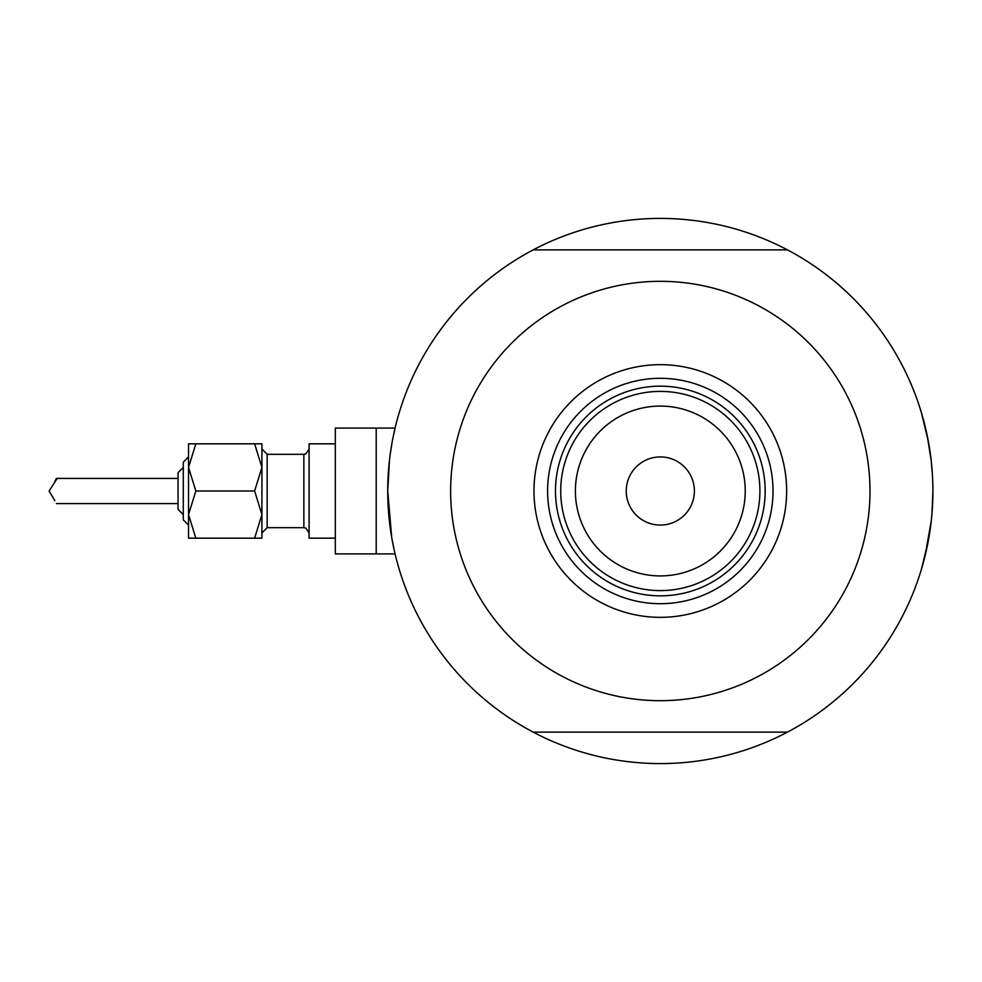 <?xml version="1.0" encoding="UTF-8"?>
<svg xmlns="http://www.w3.org/2000/svg" width="982" height="982" viewBox="0 0 982 982"><rect width="100%" height="100%" fill="white"/><g stroke="black" fill="none" stroke-linecap="round" stroke-linejoin="round"><path stroke-width="1.47" d="M395.095 553.909L376.204 553.909L376.204 428.091L335.316 428.091L335.316 553.909L376.204 553.909L376.204 428.091L395.095 428.091L395.365 426.949M391.695 537.326L387.73 491L389.461 460.349M390.185 454.556L391.695 444.686M393.23 436.536L395.415 426.753M921.312 412.366L928.285 441.053L921.312 412.366M929.365 447.252L931.218 460.754L927.168 435.407M932.458 475.595L931.231 460.828M932.114 511.757L932.9 491A272.579 272.579 0 0 1 533.201 732.13A272.579 272.579 0 0 1 533.201 249.87A272.579 272.579 0 0 1 932.9 491L931.967 513.512M395.721 556.524L394.531 551.528M393.917 548.754L392.481 541.647M928.285 540.935L921.312 569.634L924.946 556.352L931.218 521.209L927.266 546.115M921.791 568.026L923.055 563.607L921.791 568.026M925.007 556.107L926.038 551.774M927.168 546.581L929.365 534.76M407.149 592.048L404.572 585.321M621.238 760.768L614.131 759.638M874.41 659.72L869.868 665.317M913.481 389.952L916.059 396.679M699.393 221.232L706.512 222.362M446.233 322.28L450.763 316.683M442.219 327.485L437.984 333.303M409.666 598.112L412.575 604.703M627.756 761.627L634.912 762.4M878.411 654.515L882.646 648.697M910.977 383.888L908.055 377.297M685.718 219.6L692.887 220.373M533.987 491A126.334 126.334 0 0 1 660.321 364.666A126.334 126.334 0 0 1 786.643 491A126.334 126.334 0 0 1 660.321 617.334A126.334 126.334 0 0 1 533.987 491M773.018 491A112.697 112.697 0 0 0 660.321 378.303A112.697 112.697 0 0 0 547.612 491A112.697 112.697 0 0 0 660.321 603.697A112.697 112.697 0 0 0 773.018 491M450.64 491A209.682 209.682 0 0 0 660.321 700.682A209.682 209.682 0 0 0 869.991 491A209.682 209.682 0 0 0 660.321 281.318A209.682 209.682 0 0 0 450.64 491M533.201 249.87L787.429 249.87M787.429 732.13L533.201 732.13M575.391 491A84.918 84.918 0 0 0 660.321 575.918A84.918 84.918 0 0 0 745.24 491A84.918 84.918 0 0 0 660.321 406.082A84.918 84.918 0 0 0 575.391 491M759.908 491A99.599 99.599 0 0 1 660.321 590.599A99.599 99.599 0 0 1 560.722 491A99.599 99.599 0 0 1 660.321 391.401A99.599 99.599 0 0 1 759.908 491M694.384 491A34.075 34.075 0 0 0 660.321 456.925A34.075 34.075 0 0 0 626.246 491A34.075 34.075 0 0 0 660.321 525.075A34.075 34.075 0 0 0 694.384 491M765.162 491A104.841 104.841 0 0 1 660.321 595.841A104.841 104.841 0 0 1 555.481 491A104.841 104.841 0 0 1 660.321 386.159A104.841 104.841 0 0 1 765.162 491M183.29 519.834L188.532 525.075L183.29 519.834L183.29 462.166L188.532 456.925L188.532 443.827L188.532 467.407L195.835 443.827L188.532 443.827M56.391 503.582L178.049 503.582L178.049 509.351L178.049 472.649L178.049 478.418L56.391 478.418L56.956 478.823L49.1 491L54.845 500.648M261.924 514.593L261.924 443.827L254.62 443.827L261.924 467.407L254.62 491L261.924 514.593L261.924 538.173L254.62 538.173L261.924 514.593M335.316 538.173L309.097 538.173L309.097 443.827L335.316 443.827L309.097 443.827M54.845 481.364L56.391 478.418M188.532 491L188.532 467.407L188.532 514.593L195.835 491L188.532 467.407M195.835 538.173L188.532 538.173L188.532 514.593L195.835 538.173L254.62 538.173M195.835 443.827L254.62 443.827M195.835 491L254.62 491M303.855 454.31L267.165 454.31L267.165 527.69L303.855 527.69L303.855 454.31L305.868 453.905L309.097 449.069L305.868 453.905L303.855 454.31L267.165 454.31L261.924 449.069M335.316 428.091L395.095 428.091M183.29 514.593L178.049 509.351L183.29 514.593M183.29 467.407L178.049 472.649L183.29 467.407M188.532 456.925L183.29 462.166M303.855 527.69L305.868 528.095L309.097 532.931M267.165 527.69L261.924 532.931"/></g></svg>
